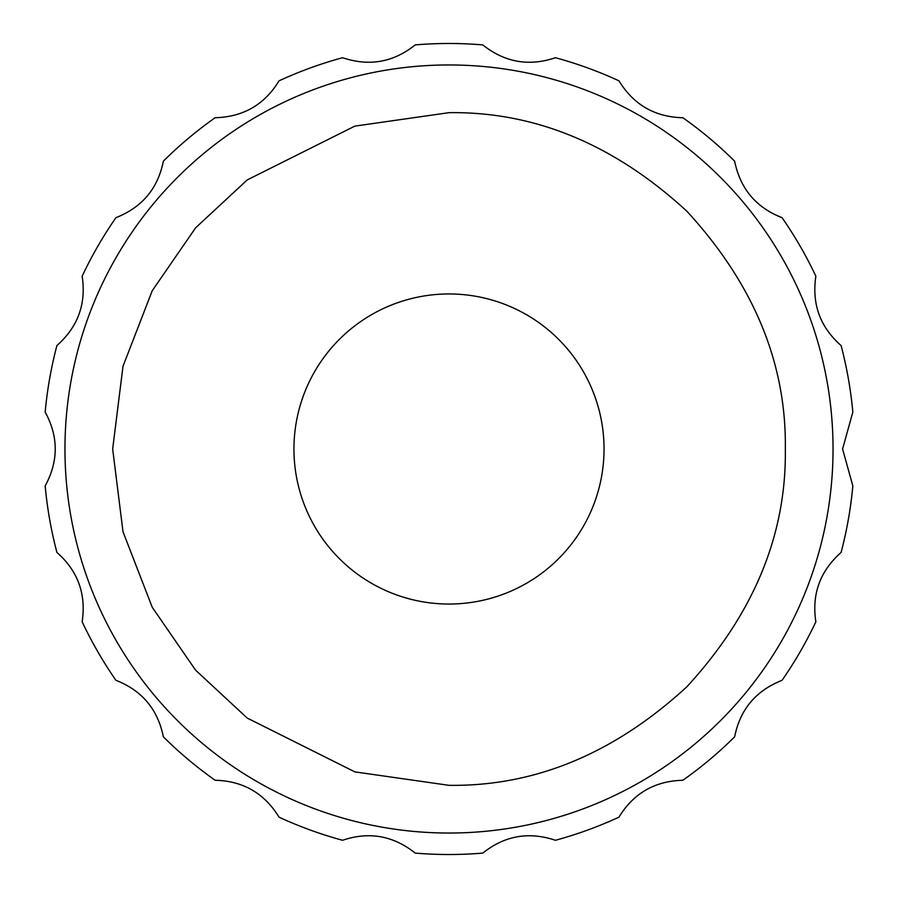 <?xml version="1.0" encoding="UTF-8"?>
<svg xmlns="http://www.w3.org/2000/svg" width="898" height="898" viewBox="0 0 898 898"><rect width="100%" height="100%" fill="white"/><g stroke="black" fill="none" stroke-linecap="round" stroke-linejoin="round"><path stroke-width="1.35" d="M833.041 449A384.041 384.041 0 0 1 256.974 781.586A384.041 384.041 0 0 1 256.974 116.414A384.041 384.041 0 0 1 833.041 449A384.041 384.041 0 0 1 256.974 781.586A384.041 384.041 0 0 1 256.974 116.414A384.041 384.041 0 0 1 833.041 449M415.213 44.9A405.514 405.514 0 0 1 482.787 44.9C504.766 62.389 528.989 66.665 555.458 57.719A405.514 405.514 0 0 1 618.958 80.831C633.64 104.785 654.934 117.077 682.862 117.728A405.514 405.514 0 0 1 734.631 161.157C740.233 188.692 756.037 207.528 782.068 217.686A405.514 405.514 0 0 1 815.855 276.214C811.702 303.995 820.11 327.108 841.089 345.55A405.514 405.514 0 0 1 852.831 412.103L842.582 449L852.831 485.897A405.514 405.514 0 0 1 841.089 552.45C820.054 571.061 811.635 594.173 815.855 621.786A405.514 405.514 0 0 1 782.068 680.314C755.925 690.607 740.12 709.442 734.631 736.843A405.514 405.514 0 0 1 682.862 780.272C654.788 781.013 633.483 793.304 618.958 817.169A405.514 405.514 0 0 1 555.458 840.281C528.821 831.368 504.597 835.645 482.787 853.1A405.514 405.514 0 0 1 415.213 853.1C393.234 835.611 369.011 831.335 342.542 840.281A405.514 405.514 0 0 1 279.042 817.169C264.36 793.215 243.066 780.923 215.138 780.272A405.514 405.514 0 0 1 163.369 736.843C157.767 709.308 141.963 690.472 115.932 680.314A405.514 405.514 0 0 1 82.145 621.786C86.298 594.005 77.89 570.892 56.911 552.45A405.514 405.514 0 0 1 45.169 485.897C58.583 461.213 58.583 436.608 45.169 412.103A405.514 405.514 0 0 1 56.911 345.55C77.946 326.939 86.365 303.827 82.145 276.214A405.514 405.514 0 0 1 115.932 217.686C142.075 207.393 157.88 188.558 163.369 161.157A405.514 405.514 0 0 1 215.138 117.728C243.212 116.987 264.517 104.696 279.042 80.831A405.514 405.514 0 0 1 342.542 57.719C369.179 66.632 393.403 62.355 415.213 44.9M293.949 449A155.051 155.051 0 0 1 526.52 314.727A155.051 155.051 0 0 1 526.52 583.273A155.051 155.051 0 0 1 293.949 449M785.335 449C786.491 534.838 753.647 614.109 686.824 686.824C614.109 753.647 534.838 786.491 449 785.335L354.822 771.876L247.197 718.063L195.596 670.155L152.233 607.273L123.015 531.796L112.665 449L123.015 366.204L152.233 290.728L195.596 227.845L247.197 179.937L354.822 126.124L449 112.665C534.838 111.509 614.109 144.353 686.824 211.176C753.647 283.891 786.491 363.162 785.335 449"/></g></svg>
